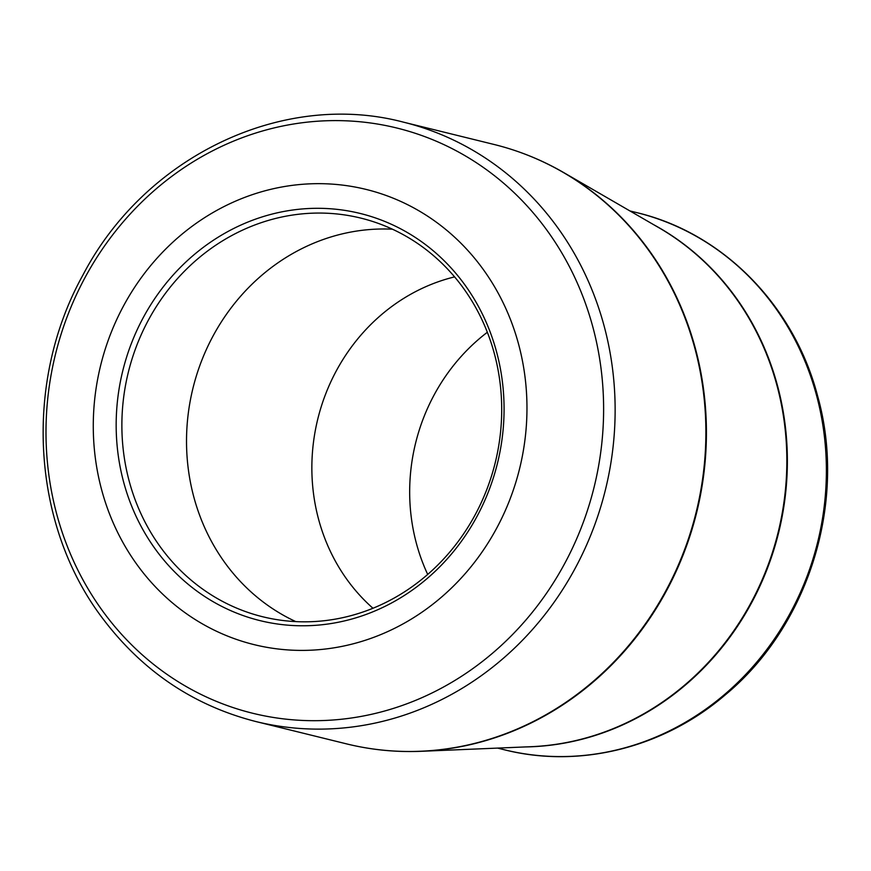<?xml version="1.0" encoding="UTF-8"?>
<svg xmlns="http://www.w3.org/2000/svg" width="871" height="871" viewBox="0 0 871 871"><rect width="100%" height="100%" fill="white"/><g stroke="black" fill="none" stroke-linecap="round" stroke-linejoin="round"><path stroke-width="1.31" d="M123.595 481.924A209.65 192.959 103.8 0 1 357.36 212.785A209.65 192.959 103.8 0 1 449.436 556.395A209.65 192.959 103.8 0 1 123.595 481.924M101.58 489.589A234.397 215.747 -76.2 0 0 465.876 572.846A234.397 215.747 -76.2 0 0 362.935 188.669A234.397 215.747 -76.2 0 0 101.58 489.589M427.694 574.425A189.268 174.2 103.8 0 1 416.371 543.275A189.268 174.2 103.8 0 1 487.346 332.265M454.597 276.891A189.268 174.2 -76.2 0 0 318.557 519.181A189.268 174.2 -76.2 0 0 372.962 608.252M392.451 229.204A205.273 188.942 -76.2 0 0 193.798 496.916A205.273 188.942 -76.2 0 0 295.781 621.6M129.148 480.988A205.273 188.942 -76.2 0 0 262.683 616.755A205.273 188.942 -76.2 0 0 495.251 462.643A205.273 188.942 -76.2 0 0 360.888 218.12A205.273 188.942 -76.2 0 0 176.421 279.809A205.273 188.942 -76.2 0 0 129.148 480.988M56.669 513.934A301.366 277.381 -76.2 0 0 401.215 705.826A301.366 277.381 -76.2 0 0 592.944 327.365A301.366 277.381 -76.2 0 0 248.398 135.473A301.366 277.381 -76.2 0 0 56.669 513.934M529.459 155.898A308.552 284.011 103.8 0 1 563.668 172.556A308.552 284.011 103.8 0 1 695.483 348.825A308.552 284.011 103.8 0 1 421.085 751.303C395.804 752.348 370.948 749.877 346.516 743.867A308.639 284.088 -76.2 0 0 623.876 651.116A308.639 284.088 -76.2 0 0 694.96 348.64A308.639 284.088 -76.2 0 0 494.173 144.499L403.425 122.147A308.639 284.088 103.8 0 1 604.202 326.287A308.639 284.088 103.8 0 1 533.117 628.764A308.639 284.088 103.8 0 1 255.758 721.515C193.895 705.652 143.094 671.585 103.344 619.314C31.432 525.638 23.103 382.663 82.919 275.084C144.728 156.41 282.705 90.203 403.425 122.147M383.055 750.171A308.552 284.011 103.8 0 0 421.085 751.303L530.983 746.697A276.706 254.691 -76.2 0 0 778.151 532.333A276.706 254.691 -76.2 0 0 658.846 227.69L563.668 172.556C541.762 159.883 518.604 150.541 494.173 144.499M636.636 212.589C722.919 232.982 794.232 305.569 817.695 396.283C847.363 501.75 808.745 626.216 724.868 695.221C663.169 747.949 579.389 768.777 504.298 749.757A276.619 254.604 -76.2 0 0 752.882 666.631A276.619 254.604 -76.2 0 0 816.584 395.543A276.619 254.604 -76.2 0 0 636.636 212.589L629.896 210.924M653.783 224.762A276.619 254.604 103.8 0 1 778.674 532.464A276.619 254.604 103.8 0 1 525.137 746.937M346.516 743.867L255.758 721.515M504.298 749.757L497.57 748.091"/></g></svg>
